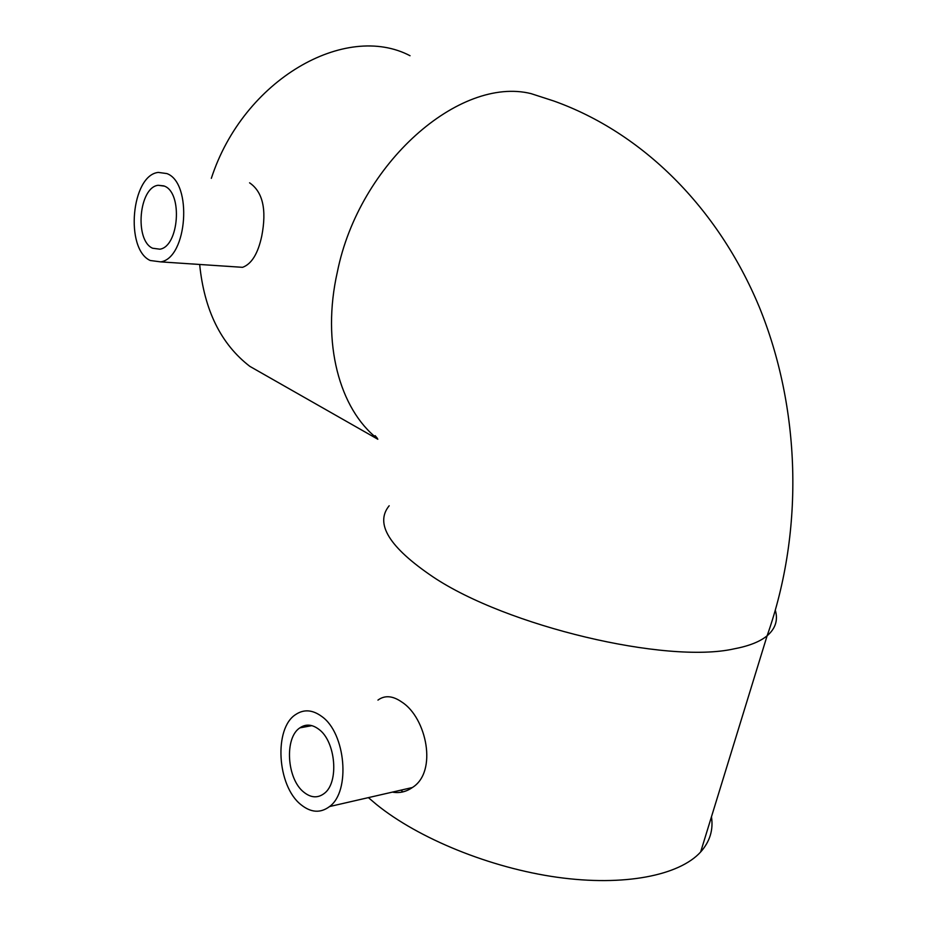<?xml version="1.0" encoding="UTF-8"?>
<svg xmlns="http://www.w3.org/2000/svg" width="927" height="927" viewBox="0 0 927 927"><rect width="100%" height="100%" fill="white"/><g stroke="black" fill="none" stroke-linecap="round" stroke-linejoin="round"><path stroke-width="1.39" d="M303.894 792.237C286.779 779.074 284.23 737.811 299.861 727.857C305.794 723.813 312.086 724.277 318.749 729.236C335.841 741.299 339.328 782.875 324.056 793.593C317.671 798.298 310.951 797.857 303.894 792.237M321.762 716.467C345.678 733.037 350.835 791.322 329.56 806.548C320.475 813.35 310.951 812.724 300.962 804.682C276.999 785.945 273.685 728.286 295.678 714.532C303.859 709.062 312.55 709.7 321.762 716.467M392.388 792.11C399.444 793.408 406.107 791.878 412.376 787.521C437.834 771.809 426.547 717.811 401.924 702.121C392.793 695.702 384.798 695.03 377.949 700.105M152.596 248.227C134.334 240.348 138.923 187.347 158.169 185.284L164.485 186.142C182.909 192.978 178.923 246.536 159.896 249.189L152.596 248.227M166.895 173.581C192.735 182.862 187.324 257.984 160.742 261.877L150.244 260.499C124.739 249.178 131.298 175.133 158.32 172.41L166.895 173.581M234.276 266.767L242.573 267.324C251.611 264.021 258.007 253.592 261.762 236.037C266.849 209.618 262.793 191.877 249.583 182.828M400.928 790.152L402.921 791.89M711.461 816.78C713.477 829.874 709.873 841.612 700.638 851.994C679.329 875.494 624.219 886.641 557.127 877.255C490.082 867.857 418.378 838.448 376.455 804.474L368.39 797.626M199.664 264.462C204.241 310.197 220.974 344.16 249.861 366.374L272.955 379.525M410.035 55.724C345.551 21.854 243.511 79.224 211.333 178.343M775.354 610.372C778.182 620.198 775.436 628.668 767.116 635.783C804.926 528.853 800.024 406.698 759.259 306.953C717.846 207.463 642.365 132.573 553.743 100.985L531.02 93.615C459.618 75.91 359.189 163.198 337.382 271.854C321.263 342.851 339.56 409.27 377.579 438.795M700.638 851.994L767.116 635.783C759.989 641.693 748.9 646.073 733.86 648.9C666.049 664.103 506.571 626.177 433.083 576.942C389.224 547.324 374.589 523.593 389.178 505.76M299.861 727.857L311.912 725.644M329.56 806.548L412.376 787.521M158.169 185.284L163.905 185.887M160.742 261.877L242.573 267.324M249.861 366.374L377.81 439.236M377.243 438.181L375.134 435.655"/></g></svg>

